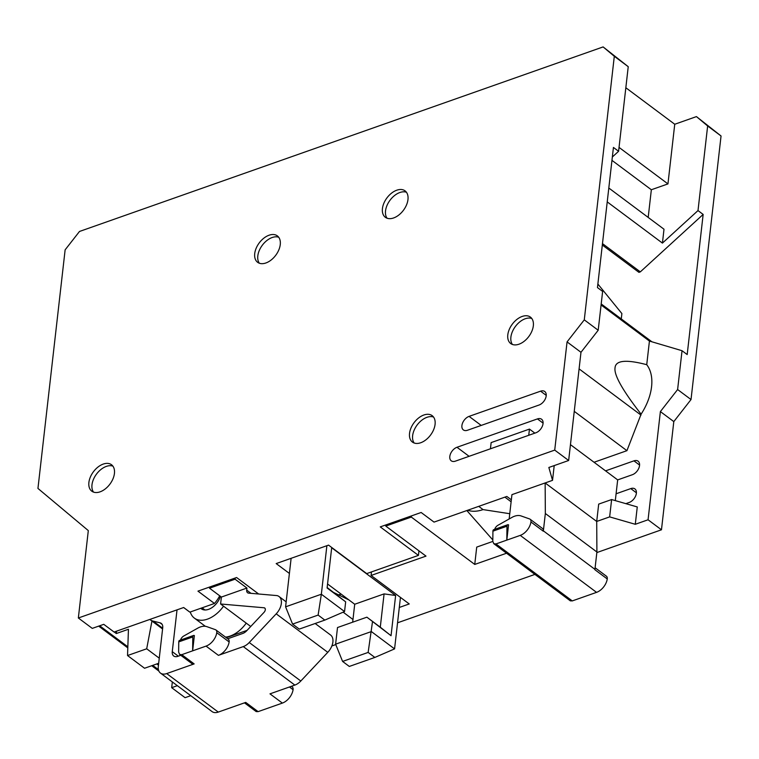 <?xml version="1.0" encoding="UTF-8"?>
<svg xmlns="http://www.w3.org/2000/svg" width="759" height="759" viewBox="0 0 759 759"><rect width="100%" height="100%" fill="white"/><g stroke="black" fill="none" stroke-linecap="round" stroke-linejoin="round"><path stroke-width="1.14" d="M223.544 606.194A26.053 16.29 126.7 0 1 194.342 618.092A26.053 16.29 126.7 0 1 190.281 611.982M220.442 596.346A14.43 9.023 126.7 0 1 201.306 608.775A14.43 9.023 126.7 0 1 200.746 608.301M114.23 631.981L116.307 633.537L128.442 629.258L127.54 655.539L146.696 648.793L151.942 621.052M116.582 631.156L116.307 633.537M127.54 655.539L144.552 668.252L158.678 663.271M146.696 648.793L159.257 658.176M78.348 617.997L554.725 450.106L567.058 341.901L584.278 319.852L614.306 56.289L603.12 46.916L79.486 231.467L65.132 249.834L37.95 488.435L88.31 530.598L78.348 617.997L92.275 628.386L103.765 624.334L114.087 632.038L183.669 607.513L189.864 612.134L214.465 603.462A24.734 15.465 -53.3 0 0 219.702 595.796M554.725 450.106L568.652 460.495L548.852 467.478L552.533 480.343L554.212 465.59M258.658 594.003L236.59 577.523L197.957 591.138L214.465 603.462M511.348 499.83L506.832 496.452L434.034 522.107L421.141 512.486L380.268 526.888L418.427 555.379L366.711 573.605L328.543 545.114L276.181 563.576L289.397 573.434M506.547 553.226L474.745 564.43L411.312 517.078L411.454 515.902M399.3 607.456L409.234 603.955L371.075 575.464L425.998 556.11L385.771 526.082L411.312 517.078M352.973 619.496L343.144 612.162M158.46 665.169L156.8 663.935M177.35 685.681L171.686 687.673L172.34 681.943M190.756 695.69L185.092 697.682L171.686 687.673M625.833 87.74L674.742 124.258L696.449 116.601L721.05 135.984L691.022 399.547L673.802 421.596L661.469 529.791L596.84 552.571M534.905 574.402L397.545 622.807M335.772 644.581L331.863 645.956M661.469 529.791L648.063 519.782L635.292 524.289L609.648 516.888L596.707 521.452L545.142 482.952L552.533 480.343M509.166 518.966L511.936 494.65L545.142 482.952L545.341 513.501L596.906 552.002L594.933 569.345A12.372 7.732 126.7 0 1 594.885 569.715L607.257 578.956A4.943 3.093 -53.3 0 0 606.403 576.195L595.113 567.76M456.984 447.269L537.438 418.911A8.245 5.152 126.7 0 1 541.584 419.243A8.245 5.152 126.7 0 1 542.306 426.302A8.245 5.152 126.7 0 1 535.863 432.782L455.4 461.14A8.245 5.152 126.7 0 1 451.254 460.817A8.245 5.152 126.7 0 1 450.542 453.759A8.245 5.152 126.7 0 1 456.984 447.269L469.1 456.311M539.023 405.04L467.506 430.249A8.245 5.152 126.7 0 1 463.36 429.917A8.245 5.152 126.7 0 1 462.639 422.867A8.245 5.152 126.7 0 1 469.081 416.378L540.598 391.17A8.245 5.152 126.7 0 1 544.744 391.502A8.245 5.152 126.7 0 1 545.465 398.551A8.245 5.152 126.7 0 1 539.023 405.04M434.822 419.793A16.489 10.313 126.7 0 1 428.085 437.905A16.489 10.313 126.7 0 1 412.431 442.08A16.489 10.313 126.7 0 1 414.044 422.697A16.489 10.313 126.7 0 1 432.165 415.657A16.489 10.313 126.7 0 1 434.822 419.793M531.974 330.962A16.489 10.313 126.7 0 1 510.703 343.542A16.489 10.313 126.7 0 1 512.306 324.159A16.489 10.313 126.7 0 1 530.427 317.11A16.489 10.313 126.7 0 1 531.974 330.962M114.182 468.891A16.489 10.313 126.7 0 1 107.446 486.993A16.489 10.313 126.7 0 1 91.792 491.177A16.489 10.313 126.7 0 1 93.395 471.794A16.489 10.313 126.7 0 1 111.526 464.745A16.489 10.313 126.7 0 1 114.182 468.891M407.716 195.006A16.489 10.313 126.7 0 1 400.98 213.118A16.489 10.313 126.7 0 1 385.335 217.292A16.489 10.313 126.7 0 1 386.938 197.909A16.489 10.313 126.7 0 1 405.069 190.86A16.489 10.313 126.7 0 1 407.716 195.006M280.005 240.015A16.489 10.313 126.7 0 1 273.268 258.126A16.489 10.313 126.7 0 1 257.624 262.31A16.489 10.313 126.7 0 1 259.227 242.918A16.489 10.313 126.7 0 1 277.348 235.878A16.489 10.313 126.7 0 1 280.005 240.015M614.306 56.289L628.234 66.688L603.12 46.916M567.058 341.901L580.977 352.299L598.196 330.25L602.627 291.428L597.466 287.576L613.433 147.436L618.594 151.288L612.342 156.999M584.278 319.852L598.196 330.25M568.652 460.495L580.977 352.299M291.124 558.311L285.593 606.83L321.351 594.231L318.125 615.084L292.576 624.088L299.283 629.097L324.824 620.094L344.558 611.555L321.351 594.231L326.882 545.702M285.593 606.83L292.576 624.088M318.125 615.084L324.824 620.094M394.576 648.898L371.369 631.573L335.611 644.173L342.594 661.431L349.301 666.44L374.842 657.436L394.576 648.898L400.448 597.39M344.558 611.555L345.668 601.84L327.148 587.513M335.611 644.173L337.508 627.532L366.882 617.181L391.046 635.719L395.629 595.492L331.683 547.751L327.101 587.988L345.668 601.84M372.479 621.858L368.143 652.427L342.594 661.431M352.669 622.19L354.709 604.249L384.082 593.899L380.287 627.19L366.882 617.181M380.287 627.19L391.046 635.719M384.082 593.899L395.629 595.492M368.143 652.427L374.842 657.436M354.709 604.249L327.556 583.975M338.609 594.904L341.047 594.05M602.314 245.015L638.945 272.358L640.321 271.874L602.475 243.611M607.228 201.894L662.427 243.098L698.005 210.575L703.157 214.427L640.321 271.874M608.813 188.023L664.002 229.227L662.427 243.098M611.963 160.358L651.345 189.75L648.186 217.425M619.031 147.388L667.948 183.906L651.345 189.75M674.742 124.258L667.948 183.906M570.455 444.651L617.674 479.897L616.09 493.777L630.776 488.597A8.245 5.152 126.7 0 1 634.922 488.929A8.245 5.152 126.7 0 1 635.634 495.978A8.245 5.152 126.7 0 1 629.192 502.467L625.843 503.653M605.559 470.855L633.936 460.855A8.245 5.152 126.7 0 1 638.082 461.178A8.245 5.152 126.7 0 1 638.803 468.237A8.245 5.152 126.7 0 1 632.361 474.726L617.674 479.897M490.437 448.797L491.139 442.601L529.459 429.091L534.867 433.133M529.459 429.091L528.748 435.286M635.292 524.289L637.266 506.946L611.621 499.555L598.69 504.109L596.707 521.452L596.906 552.002M615.312 500.617L616.09 493.777M618.594 151.288L628.234 66.688M597.874 284.037L621.887 313.571L621.27 318.932M418.427 555.379L418.949 550.854M183.631 607.523L189.181 611.669A24.734 15.465 -53.3 0 0 189.864 612.134M414.158 443.009A16.489 10.313 126.7 0 1 417.137 425.012A16.489 10.313 126.7 0 1 433.541 417.042M93.518 492.098A16.489 10.313 126.7 0 1 96.497 474.1A16.489 10.313 126.7 0 1 112.901 466.14M259.341 263.231A16.489 10.313 126.7 0 1 262.32 245.233A16.489 10.313 126.7 0 1 278.724 237.263M512.42 344.463A16.489 10.313 126.7 0 1 515.399 326.465A16.489 10.313 126.7 0 1 531.803 318.495M387.052 218.213A16.489 10.313 126.7 0 1 390.031 200.224A16.489 10.313 126.7 0 1 406.444 192.255M225.518 637.124A26.053 16.29 -53.3 0 0 246.239 623.13M673.802 421.596L660.387 411.587L648.063 519.782M691.022 399.547L677.616 389.538L660.387 411.587M703.157 214.427L687.189 354.557L682.037 350.715L677.616 389.538M721.05 135.984L707.644 125.975L698.005 210.575M696.449 116.601L707.644 125.975M235.205 578.016L235.072 579.193L209.531 588.197L209.664 587.02M180.49 640.074A4.943 3.093 126.7 0 1 183.782 635.995L197.767 628.139A16.489 10.313 126.7 0 1 206.903 626.668L215.385 629.666A4.943 3.093 126.7 0 1 215.907 629.942L228.288 639.182A4.943 3.093 126.7 0 1 229.142 641.943A12.372 7.732 126.7 0 1 218.421 655.349L243.288 646.592A12.372 7.732 -53.3 0 0 249.246 642.512L276.21 613.832A13.197 8.245 -53.3 0 0 279.008 596.508A13.197 8.245 -53.3 0 0 277.082 595.606L248.658 593.13A4.943 3.093 126.7 0 1 247.567 592.732A4.943 3.093 126.7 0 1 246.694 590.113L246.931 588.054L235.072 579.193M209.531 588.197L221.391 597.058L220.594 603.993L250.736 626.488M385.904 524.905L385.771 526.082M492.828 539.953L466.832 510.551M474.745 564.43L476.718 547.097L492.809 541.423M467.705 510.238A38.756 24.231 -53.3 0 0 483.047 509.593L509.763 513.72M609.648 516.888L611.621 499.555M494.669 529.346A4.943 3.093 126.7 0 1 497.961 525.266L511.946 517.41A16.489 10.313 126.7 0 1 521.082 515.94L529.564 518.938A4.943 3.093 126.7 0 1 530.086 519.213L542.467 528.454A4.943 3.093 126.7 0 1 543.311 531.215A12.372 7.732 -53.3 0 0 543.368 530.845L545.341 513.501M348.979 599.971L334.093 592.694M371.075 575.464L371.483 571.925M162.673 628.224L153.138 621.109A20.616 12.894 126.7 0 1 150.13 619.695A20.616 12.894 126.7 0 1 149.817 619.448M221.391 597.058L246.931 588.054M153.138 621.109L160.064 622.845A8.245 5.152 126.7 0 1 161.269 623.405A8.245 5.152 126.7 0 1 162.72 627.759L158.308 666.554A12.372 7.732 -53.3 0 0 160.481 673.091A12.372 7.732 -53.3 0 0 166.695 673.584L194.152 663.907A4.127 2.581 126.7 0 1 192.084 663.736L179.541 654.372M220.594 603.993L264.246 607.788L265.081 608.414M264.246 607.788A3.302 2.059 126.7 0 1 264.72 608.016A3.302 2.059 126.7 0 1 264.028 612.352L246.732 630.738A8.245 5.152 126.7 0 1 242.757 633.461L227.719 638.765M315.156 623.5L330.573 635.008A13.197 8.245 126.7 0 1 327.774 652.332L300.811 681.013A12.372 7.732 126.7 0 1 294.853 685.083L269.986 693.849L282.367 703.09L258.098 711.638L256.125 711.553M215.907 629.942A4.943 3.093 126.7 0 1 216.761 632.702A12.372 7.732 126.7 0 1 206.05 646.108L181.78 654.666L179.617 654.429L178.631 652.057L178.754 641.896L192.795 636.943A2.476 1.414 -109.4 0 1 193.545 635.473A2.476 1.414 -109.4 0 1 194.37 635.577L192.634 650.842L192.795 636.943M258.098 711.638L245.726 702.407L218.269 712.084A12.372 7.732 126.7 0 1 212.055 711.591L160.481 673.091M247.092 630.349L226.286 637.693M180.784 655.302L177.853 656.336A8.245 5.152 126.7 0 1 173.716 656.004A8.245 5.152 126.7 0 1 172.265 651.649L177.027 609.856M289.464 686.99L293.078 689.684A12.372 7.732 126.7 0 1 282.367 703.09M293.078 689.684A4.943 3.093 -53.3 0 0 292.224 686.923L291.399 686.307M607.257 578.956A12.372 7.732 126.7 0 1 596.546 592.362L572.277 600.919L495.959 543.937L493.796 543.7L492.809 541.328L492.923 531.167L506.974 526.215A2.476 1.414 -109.4 0 1 507.714 524.744A2.476 1.414 -109.4 0 1 508.549 524.849L506.813 540.114L495.959 543.937M530.086 519.213A4.943 3.093 126.7 0 1 530.939 521.983A12.372 7.732 126.7 0 1 520.228 535.389L506.813 540.114L506.974 526.215M180.367 640.52L179.361 640.482A2.476 1.414 70.6 0 0 178.754 641.896M570.303 600.824L572.277 600.919M494.545 529.791L493.54 529.754A2.476 1.414 70.6 0 0 492.923 531.167M641.099 414.167C622.56 390.335 613.879 374.908 615.037 367.868C615.53 360.345 626.099 359.282 646.734 364.69A48.652 30.417 126.7 0 1 641.099 414.167L626.925 450.675L574.25 411.35M640.994 415.097L579.089 368.883M682.037 350.715L649.429 341.066L646.734 364.69M626.925 450.675L594.05 462.259M340.013 595.587L340.146 594.363M99.685 625.777L127.835 646.791M152.72 665.368L158.413 669.618M540.598 391.17L546.233 395.373M469.081 416.378L481.197 425.419M537.438 418.911L543.074 423.124M246.694 590.113L251.011 593.339M639.571 465.058L633.936 460.855M636.412 492.8L630.776 488.597M483.047 509.593L478.72 506.357M160.064 622.845L162.16 624.401M276.21 613.832L327.774 652.332M249.246 642.512L300.811 681.013M243.288 646.592L294.853 685.083M218.421 655.349L206.05 646.108M194.152 663.907L181.78 654.666M166.695 673.584L218.269 712.084M172.265 651.649L178.318 656.174M216.761 632.702L229.142 641.943M530.939 521.983L543.311 531.215M594.933 569.345L543.368 530.845M596.546 592.362L520.228 535.389M504.896 497.136L511.13 501.784M649.429 341.066L601.081 304.976M651.915 341.797L601.194 303.942L651.905 341.797M98.679 626.128L127.797 647.873M151.715 665.728L158.887 671.079M205.338 626.298L194.342 618.092M162.587 628.993L150.13 619.695M279.008 596.508L286.162 601.849M256.2 711.6L244.464 702.843M179.503 640.425L193.545 635.473M493.72 543.643L570.37 600.872M493.673 529.697L507.714 524.744M204.968 609.97L202.093 607.817"/></g></svg>
